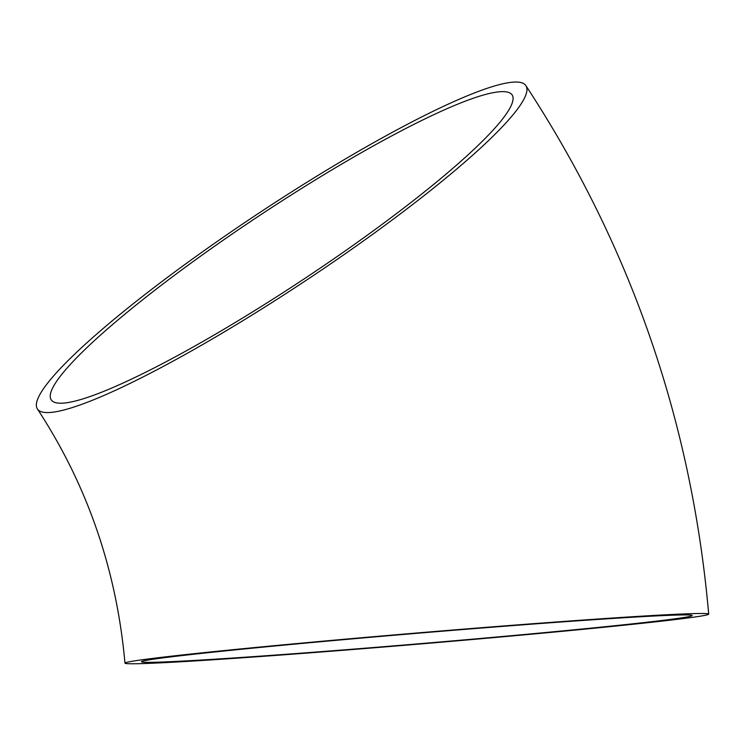 <?xml version="1.0" encoding="UTF-8"?>
<svg xmlns="http://www.w3.org/2000/svg" width="746" height="746" viewBox="0 0 746 746"><rect width="100%" height="100%" fill="white"/><g stroke="black" fill="none" stroke-linecap="round" stroke-linejoin="round"><path stroke-width="1.12" d="M190.622 260.335A292.898 41.039 -33.5 0 0 37.3 408.808A292.898 41.039 -33.5 0 0 304.293 281.578A292.898 41.039 -33.5 0 0 526.042 85.874A292.898 41.039 -33.5 0 0 190.622 260.335M325.788 651.631A292.898 5.614 -4.8 0 1 124.964 663.138A292.898 5.614 -4.8 0 1 416.361 633.037A292.898 5.614 -4.8 0 1 708.7 614.126A292.898 5.614 -4.8 0 1 325.788 651.631M496.668 92.112A276.318 38.708 -33.5 0 0 227.493 237.219A276.318 38.708 -33.5 0 0 51.129 399.67A276.318 38.708 -33.5 0 0 303.007 279.638A276.318 38.708 -33.5 0 0 512.204 95.012A276.318 38.708 -33.5 0 0 496.668 92.112M330.944 650.894A276.318 5.297 -4.8 0 1 141.488 661.758A276.318 5.297 -4.8 0 1 416.389 633.354A276.318 5.297 -4.8 0 1 692.176 615.506A276.318 5.297 -4.8 0 1 678.44 618.331A276.318 5.297 -4.8 0 1 330.944 650.894M37.3 408.808C87.403 485.245 116.628 570.028 124.964 663.138M526.042 85.874C630.929 246.189 691.822 422.273 708.7 614.126"/></g></svg>
